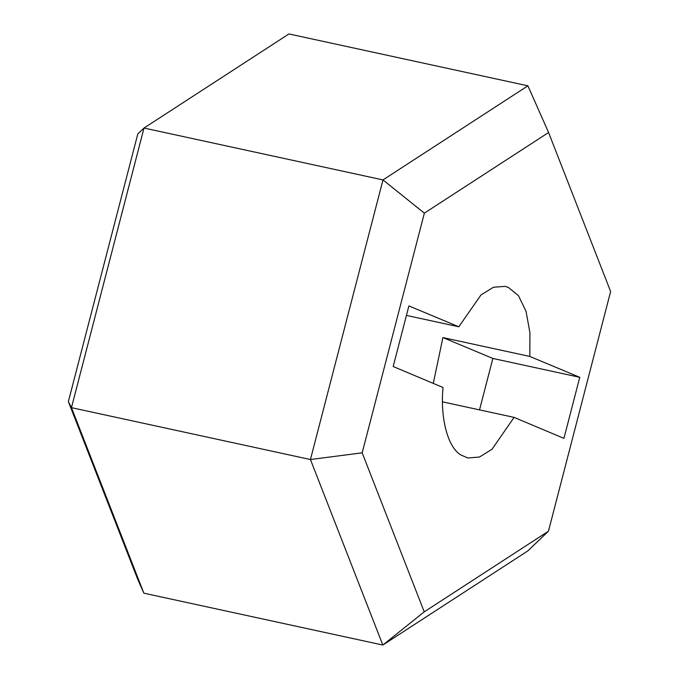 <?xml version="1.0" encoding="UTF-8"?>
<svg xmlns="http://www.w3.org/2000/svg" width="679" height="679" viewBox="0 0 679 679"><rect width="100%" height="100%" fill="white"/><g stroke="black" fill="none" stroke-linecap="round" stroke-linejoin="round"><path stroke-width="1.02" d="M548.454 531.19L527.761 550.958L382.829 645.05L143.863 593.174L71.465 407.655L310.439 459.53L382.829 645.05L424.231 611.838L362.179 452.825L310.439 459.53L382.981 179.918L424.358 213.155L548.581 132.507L610.633 291.52L548.454 531.19L424.231 611.838M362.179 452.825L424.358 213.155M527.906 85.826L382.981 179.918L144.007 128.042L137.795 133.975L68.367 401.603L71.465 407.655L144.007 128.042L288.94 33.95L527.906 85.826L548.581 132.507M514.079 417.39L492.08 449.184L479.501 457.035L467.78 457.986L460.651 454.854C447.758 447.164 440.051 417.704 443.031 387.497L393.175 366.524L408.894 305.923L458.817 326.786L480.97 294.949L493.48 287.251L505.04 286.36L508.35 287.404L518.425 295.628L526.021 311.245L529.909 332.574L529.815 356.441L579.764 377.312L563.926 438.362L514.079 417.39L442.479 401.841M143.863 593.174L137.659 579.17L68.367 401.603M529.815 356.441L442.912 337.582L433.278 383.397M406.432 315.412L458.817 326.786M442.912 337.582L492.869 358.453L479.527 409.887M579.764 377.312L492.869 358.453"/></g></svg>
